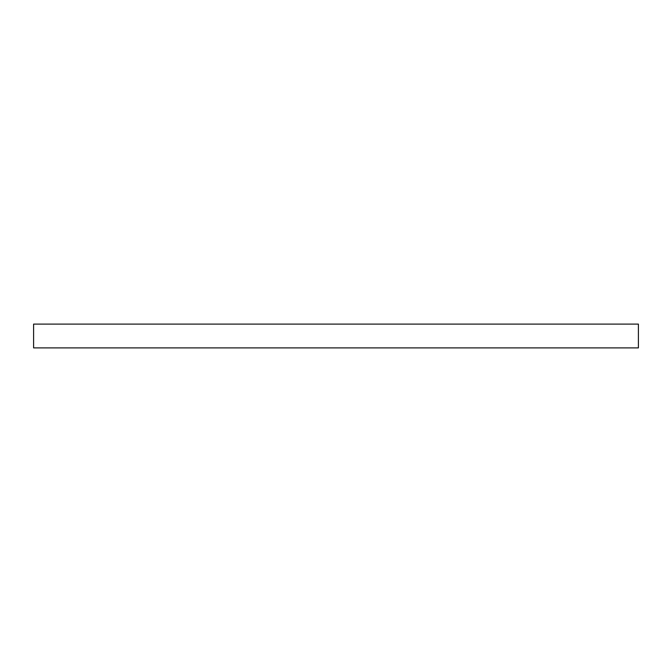 <?xml version="1.0" encoding="UTF-8"?>
<svg xmlns="http://www.w3.org/2000/svg" width="672" height="672" viewBox="0 0 672 672"><rect width="100%" height="100%" fill="white"/><g stroke="black" fill="none" stroke-linecap="round" stroke-linejoin="round"><path stroke-width="0.5" stroke-dasharray="3.36 2.52" d="M33.6 347.903L638.4 347.903M33.6 324.097L638.4 324.097"/><path stroke-width="1.01" d="M638.4 347.903L33.6 347.903L33.6 324.097L638.4 324.097L638.4 347.903"/></g></svg>
